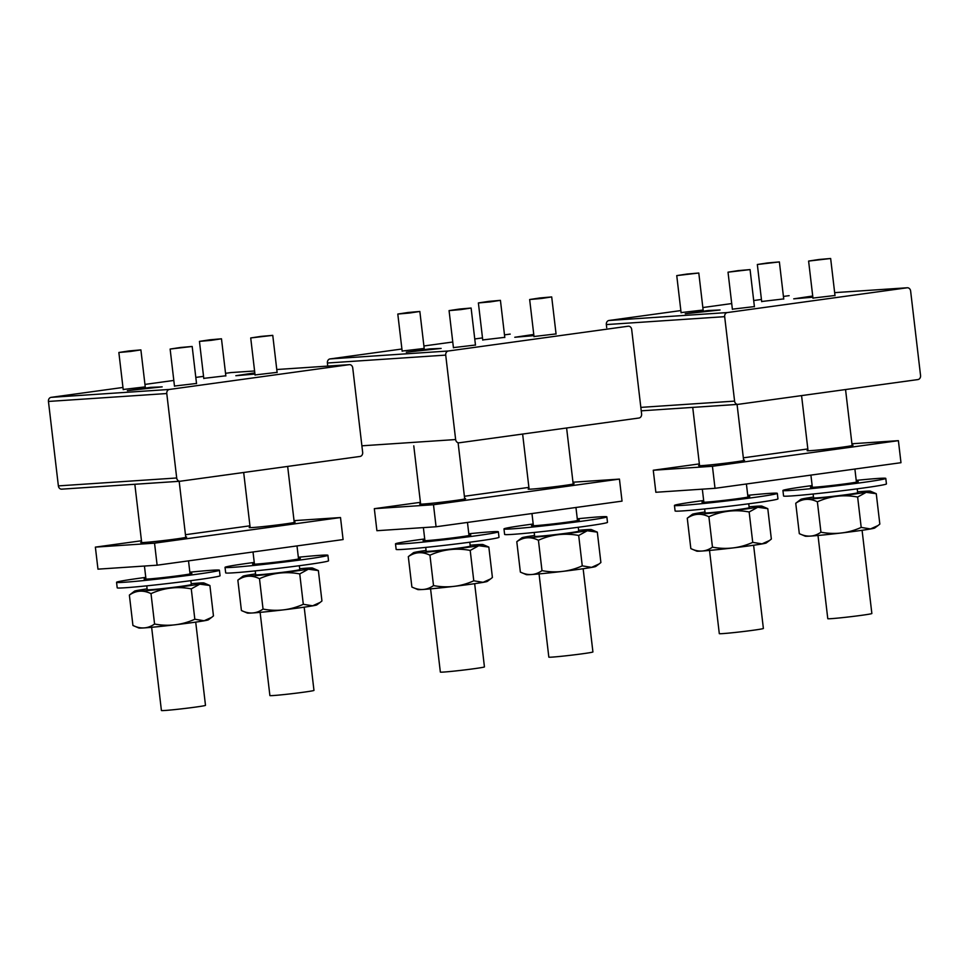 <?xml version="1.0" encoding="UTF-8"?>
<svg xmlns="http://www.w3.org/2000/svg" width="969" height="969" viewBox="0 0 969 969"><rect width="100%" height="100%" fill="white"/><g stroke="black" fill="none" stroke-linecap="round" stroke-linejoin="round"><path stroke-width="1.45" d="M254.823 372.883L235.842 375.718L254.956 374.07M359.996 456.46L180.222 481.23A3.694 3.125 -93.8 0 1 176.697 477.983L166.777 393.535A3.694 3.125 -93.8 0 1 169.442 389.441L349.203 364.671A3.694 3.125 -93.8 0 1 352.74 367.917L362.66 452.366A3.694 3.125 -93.8 0 1 359.996 456.46M179.859 481.254L61.907 489.139A3.694 3.125 -93.8 0 1 58.37 485.893L48.45 401.445A3.694 3.125 -93.8 0 1 51.115 397.351L122.966 387.455M144.95 384.414L173.814 380.442M195.811 377.413L203.551 376.347M225.535 373.319L230.888 372.581A3.694 3.125 -93.8 0 1 231.252 372.556M162.174 386.861L150.522 387.37L127.363 390.664L162.174 386.861M203.781 378.37L225.825 375.79M123.208 389.477L145.241 386.885M255.065 374.942L277.098 372.362M174.481 386.05L196.513 383.458M190.845 580.661L191.305 584.549A22.19 0.703 173.3 0 1 175.462 587.093A22.19 0.703 173.3 0 1 150.667 589.697A22.19 0.703 173.3 0 1 147.215 589.721L146.767 585.833M195.714 622.122L205.489 705.335A22.19 0.703 173.3 0 1 189.645 707.879A22.19 0.703 173.3 0 1 164.851 710.483A22.19 0.703 173.3 0 1 161.411 710.507L151.636 627.294M299.324 565.714L299.784 569.602A22.19 0.703 173.3 0 1 283.941 572.146A22.19 0.703 173.3 0 1 259.147 574.75A22.19 0.703 173.3 0 1 255.695 574.774L255.235 570.886M304.193 607.175L313.968 690.388A22.19 0.703 173.3 0 1 298.125 692.932A22.19 0.703 173.3 0 1 273.331 695.536A22.19 0.703 173.3 0 1 269.891 695.56L260.116 612.347M191.196 583.689A35.054 1.114 173.3 0 1 204.011 582.999A35.054 1.114 173.3 0 1 199.747 584.101A35.054 1.114 173.3 0 1 159.715 589.334A35.054 1.114 173.3 0 1 134.497 591.163A35.054 1.114 173.3 0 1 138.773 590.169A35.054 1.114 173.3 0 1 147.118 588.873M204.011 582.999L209.898 585.518L199.832 584.15L191.268 588.861L194.83 619.239L204.132 620.754L211.666 617.362L208.335 619.833A35.054 1.114 173.3 0 1 204.059 620.814A35.054 1.114 173.3 0 1 165.881 625.853A35.054 1.114 173.3 0 1 138.821 627.997L132.935 625.465L129.374 595.087C136.084 590.375 143.303 589.903 151.007 593.634L154.58 624.024C147.857 628.724 140.65 629.208 132.935 625.465M191.268 588.861C177.351 586.233 163.931 587.82 151.007 593.634M134.497 591.163L129.374 595.087M209.898 585.518L213.459 615.909L211.666 617.362M194.83 619.239C181.906 625.053 168.485 626.652 154.58 624.024M299.675 568.742A35.054 1.114 173.3 0 1 312.49 568.04A35.054 1.114 173.3 0 1 308.215 569.154A35.054 1.114 173.3 0 1 268.195 574.387A35.054 1.114 173.3 0 1 242.977 576.216A35.054 1.114 173.3 0 1 247.252 575.223A35.054 1.114 173.3 0 1 255.598 573.927M312.49 568.04L318.377 570.571L308.312 569.203L299.748 573.914L303.309 604.293L312.612 605.807L320.145 602.415L316.815 604.886A35.054 1.114 173.3 0 1 312.539 605.867A35.054 1.114 173.3 0 1 274.36 610.906A35.054 1.114 173.3 0 1 247.301 613.05L241.414 610.518L237.853 580.14C244.563 575.429 251.77 574.944 259.486 578.687L263.047 609.077C256.337 613.777 249.13 614.261 241.414 610.518M299.748 573.914C285.831 571.286 272.41 572.873 259.486 578.687M242.977 576.216L237.853 580.14M318.377 570.571L321.938 600.962L320.145 602.415M303.309 604.293C290.385 610.107 276.964 611.705 263.047 609.077M129.143 350.923L140.893 349.894L130.609 351.456L118.86 352.486L129.143 350.923M209.728 339.816L221.477 338.787L211.194 340.349L199.444 341.379L209.728 339.816M180.416 347.496L192.177 346.466L170.132 349.058L180.416 347.496M261 336.388L272.761 335.359L250.717 337.951L261 336.388M533.762 334.45L514.781 337.273L533.907 335.625M638.934 418.027L459.173 442.797A3.694 3.125 -93.8 0 1 455.636 439.551L445.716 355.102A3.694 3.125 -93.8 0 1 448.393 350.996L628.154 326.226A3.694 3.125 -93.8 0 1 631.679 329.472L641.599 413.92A3.694 3.125 -93.8 0 1 638.934 418.027M327.752 366.1L327.401 363.012A3.694 3.125 -93.8 0 1 330.066 358.918L401.905 349.01M423.901 345.981L452.765 342.009M474.749 338.968L482.489 337.902M504.486 334.874L509.827 334.135A3.694 3.125 -93.8 0 1 510.203 334.111M441.125 348.428L429.461 348.925L406.302 352.219L441.125 348.428M482.732 339.937L504.776 337.345M402.147 351.044L424.192 348.452M534.004 336.509L556.049 333.917M453.419 347.617L475.464 345.025M469.795 542.216L470.244 546.116A22.19 0.703 173.3 0 1 454.413 548.648A22.19 0.703 173.3 0 1 429.606 551.264A22.19 0.703 173.3 0 1 426.166 551.288L425.706 547.4M474.665 583.677L484.439 666.89A22.19 0.703 173.3 0 1 468.596 669.434A22.19 0.703 173.3 0 1 443.802 672.05A22.19 0.703 173.3 0 1 440.35 672.074L430.575 588.861M578.275 527.269L578.723 531.157A22.19 0.703 173.3 0 1 562.88 533.701A22.19 0.703 173.3 0 1 538.086 536.317A22.19 0.703 173.3 0 1 534.646 536.341L534.185 532.453M583.144 568.73L592.919 651.943A22.19 0.703 173.3 0 1 577.076 654.487A22.19 0.703 173.3 0 1 552.282 657.103A22.19 0.703 173.3 0 1 548.829 657.127L539.055 573.914M578.626 530.309A35.054 1.114 173.3 0 1 591.441 529.607A35.054 1.114 173.3 0 1 587.166 530.721A35.054 1.114 173.3 0 1 547.146 535.942A35.054 1.114 173.3 0 1 521.916 537.771A35.054 1.114 173.3 0 1 526.203 536.79A35.054 1.114 173.3 0 1 534.537 535.482M591.441 529.607L597.316 532.138L587.262 530.758L578.687 535.469L582.26 565.86L591.562 567.374L599.084 563.97L595.765 566.441A35.054 1.114 173.3 0 1 591.478 567.434A35.054 1.114 173.3 0 1 553.311 572.461A35.054 1.114 173.3 0 1 526.24 574.617L520.365 572.085L516.792 541.695C523.514 536.996 530.721 536.511 538.425 540.254L541.998 570.632C535.288 575.344 528.069 575.828 520.365 572.085M578.687 535.469C564.77 532.841 551.349 534.44 538.425 540.254M521.916 537.771L516.792 541.695M597.316 532.138L600.889 562.529L599.084 563.97M582.26 565.86C569.336 571.674 555.915 573.26 541.998 570.632M470.147 545.256A35.054 1.114 173.3 0 1 482.962 544.554A35.054 1.114 173.3 0 1 478.686 545.668A35.054 1.114 173.3 0 1 438.666 550.901A35.054 1.114 173.3 0 1 413.436 552.718A35.054 1.114 173.3 0 1 417.724 551.736A35.054 1.114 173.3 0 1 426.069 550.44M482.962 544.554L488.836 547.085L478.783 545.717L470.207 550.416L473.78 580.806L483.083 582.321L490.605 578.917L487.286 581.4A35.054 1.114 173.3 0 1 482.998 582.381A35.054 1.114 173.3 0 1 444.832 587.408A35.054 1.114 173.3 0 1 417.772 589.564L411.886 587.032L408.312 556.642C415.035 551.942 422.242 551.458 429.945 555.201L433.518 585.591C426.808 590.291 419.589 590.775 411.886 587.032M470.207 550.416C456.29 547.788 442.869 549.387 429.945 555.201M413.436 552.718L408.312 556.642M488.836 547.085L492.409 577.476L490.605 578.917M473.78 580.806C460.856 586.62 447.436 588.219 433.518 585.591M459.367 309.063L471.116 308.033L460.832 309.595L449.071 310.613L459.367 309.063M539.951 297.955L551.7 296.926L541.417 298.488L529.655 299.518L539.951 297.955M408.094 312.49L419.843 311.461L409.56 313.023L397.799 314.053L408.094 312.49M488.679 301.383L500.428 300.354L490.144 301.916L478.383 302.946L488.679 301.383M812.712 296.017L793.732 298.84L812.846 297.192M917.885 379.582L738.112 404.352A3.694 3.125 -93.8 0 1 734.587 401.118L724.667 316.657A3.694 3.125 -93.8 0 1 727.331 312.563L907.093 287.793A3.694 3.125 -93.8 0 1 910.63 291.039L920.55 375.487A3.694 3.125 -93.8 0 1 917.885 379.582M606.703 327.655L606.34 324.579A3.694 3.125 -93.8 0 1 609.004 320.473L680.856 310.577M702.84 307.548L731.704 303.563M753.7 300.535L761.44 299.469M783.424 296.441L788.778 295.702A3.694 3.125 -93.8 0 1 789.141 295.678M720.064 309.983L708.412 310.492L685.253 313.786L720.064 309.983M761.682 301.504L783.715 298.912M681.098 312.599L703.131 310.019M812.955 298.077L834.987 295.484M732.37 309.172L754.403 306.592M748.734 503.783L749.194 507.671A22.19 0.703 173.3 0 1 733.351 510.215A22.19 0.703 173.3 0 1 708.557 512.831A22.19 0.703 173.3 0 1 705.105 512.855L704.657 508.967M753.603 545.244L763.378 628.457A22.19 0.703 173.3 0 1 747.547 631.001A22.19 0.703 173.3 0 1 722.741 633.605A22.19 0.703 173.3 0 1 719.301 633.641L709.526 550.428M857.214 488.836L857.674 492.724A22.19 0.703 173.3 0 1 841.831 495.268A22.19 0.703 173.3 0 1 817.037 497.872A22.19 0.703 173.3 0 1 813.585 497.909L813.136 494.02M862.083 530.297L871.858 613.51A22.19 0.703 173.3 0 1 856.015 616.054A22.19 0.703 173.3 0 1 831.22 618.658A22.19 0.703 173.3 0 1 827.78 618.694L818.006 535.469M857.577 491.877A35.054 1.114 173.3 0 1 870.38 491.174A35.054 1.114 173.3 0 1 866.116 492.276A35.054 1.114 173.3 0 1 826.085 497.509A35.054 1.114 173.3 0 1 800.866 499.338A35.054 1.114 173.3 0 1 805.154 498.357A35.054 1.114 173.3 0 1 813.488 497.049M870.38 491.174L876.267 493.706L866.201 492.325L857.638 497.036L861.199 527.415L870.501 528.929L878.035 525.537L874.704 528.008A35.054 1.114 173.3 0 1 870.428 528.989A35.054 1.114 173.3 0 1 832.25 534.028A35.054 1.114 173.3 0 1 805.191 536.172L799.316 533.653L795.743 503.262C802.453 498.563 809.672 498.078 817.376 501.809L820.949 532.199C814.226 536.899 807.02 537.383 799.316 533.653M857.638 497.036C843.72 494.408 830.3 495.995 817.376 501.809M800.866 499.338L795.743 503.262M876.267 493.706L879.828 524.084L878.035 525.537M861.199 527.415C848.275 533.241 834.854 534.827 820.949 532.199M749.098 506.823A35.054 1.114 173.3 0 1 761.9 506.121A35.054 1.114 173.3 0 1 757.637 507.223A35.054 1.114 173.3 0 1 717.605 512.456A35.054 1.114 173.3 0 1 692.387 514.285A35.054 1.114 173.3 0 1 696.675 513.304A35.054 1.114 173.3 0 1 705.008 511.995M761.9 506.121L767.787 508.652L757.722 507.272L749.158 511.983L752.731 542.374L762.022 543.875L769.556 540.484L766.237 542.955A35.054 1.114 173.3 0 1 761.949 543.948A35.054 1.114 173.3 0 1 723.77 548.975A35.054 1.114 173.3 0 1 696.711 551.119L690.836 548.599L687.263 518.209C693.974 513.509 701.193 513.025 708.896 516.768L712.469 547.146C705.747 551.858 698.54 552.33 690.836 548.599M749.158 511.983C735.241 509.355 721.82 510.942 708.896 516.768M692.387 514.285L687.263 518.209M767.787 508.652L771.348 539.03L769.556 540.484M752.731 542.374C739.807 548.188 726.387 549.774 712.469 547.146M738.305 270.617L750.067 269.588L728.022 272.18L738.305 270.617M818.89 259.51L830.651 258.493L808.606 261.073L818.89 259.51M687.033 274.045L698.794 273.016L676.75 275.608L687.033 274.045M767.618 262.938L779.379 261.921L757.334 264.501L767.618 262.938M185.721 537.008A23.123 0.727 173.3 0 1 186.654 537.105A23.123 0.727 173.3 0 1 170.156 539.757A23.123 0.727 173.3 0 1 144.333 542.47A23.123 0.727 173.3 0 1 140.735 542.495A23.123 0.727 173.3 0 1 141.631 542.192M141.462 540.763L95.374 547.122L97.966 569.154L157.123 565.193L343.087 539.563L340.507 517.543L294.031 520.644M249.941 525.816L185.442 534.706M95.374 547.122L154.543 543.161L340.507 517.543M154.543 543.161L157.123 565.193M294.201 522.061A23.123 0.727 173.3 0 1 295.133 522.158A23.123 0.727 173.3 0 1 278.636 524.798A23.123 0.727 173.3 0 1 252.812 527.524A23.123 0.727 173.3 0 1 249.215 527.548A23.123 0.727 173.3 0 1 250.111 527.245M189.851 572.207A51.781 1.635 173.3 0 1 219.297 570.135A51.781 1.635 173.3 0 1 219.418 570.22L220.06 575.731A51.781 1.635 173.3 0 1 170.435 583.217A51.781 1.635 173.3 0 1 117.31 587.904A51.781 1.635 173.3 0 1 117.201 587.82L116.559 582.308A51.781 1.635 173.3 0 1 145.774 577.379M219.418 570.22A51.781 1.635 173.3 0 1 169.793 577.706A51.781 1.635 173.3 0 1 116.668 582.405A51.781 1.635 173.3 0 1 116.559 582.308M189.985 573.382A24.043 0.763 173.3 0 1 191.814 573.418A24.043 0.763 173.3 0 1 191.862 573.466A24.043 0.763 173.3 0 1 168.824 576.93A24.043 0.763 173.3 0 1 144.163 579.111A24.043 0.763 173.3 0 1 144.102 579.074A24.043 0.763 173.3 0 1 145.907 578.566M298.331 557.26A51.781 1.635 173.3 0 1 327.776 555.189A51.781 1.635 173.3 0 1 327.897 555.273L328.539 560.785A51.781 1.635 173.3 0 1 278.915 568.27A51.781 1.635 173.3 0 1 225.789 572.958A51.781 1.635 173.3 0 1 225.68 572.873L225.026 567.362A51.781 1.635 173.3 0 1 254.253 562.432M327.897 555.273A51.781 1.635 173.3 0 1 278.273 562.759A51.781 1.635 173.3 0 1 225.147 567.446A51.781 1.635 173.3 0 1 225.026 567.362M298.464 558.435A24.043 0.763 173.3 0 1 300.293 558.471A24.043 0.763 173.3 0 1 300.342 558.519A24.043 0.763 173.3 0 1 277.304 561.984A24.043 0.763 173.3 0 1 252.643 564.164A24.043 0.763 173.3 0 1 252.582 564.128A24.043 0.763 173.3 0 1 254.387 563.619M468.802 533.774A51.781 1.635 173.3 0 1 498.248 531.702A51.781 1.635 173.3 0 1 498.357 531.787L499.011 537.298A51.781 1.635 173.3 0 1 449.386 544.772A51.781 1.635 173.3 0 1 396.26 549.471A51.781 1.635 173.3 0 1 396.151 549.375L395.497 543.875A51.781 1.635 173.3 0 1 424.713 538.946M498.357 531.787A51.781 1.635 173.3 0 1 448.744 539.273A51.781 1.635 173.3 0 1 395.618 543.96A51.781 1.635 173.3 0 1 395.497 543.875M468.935 534.949A24.043 0.763 173.3 0 1 470.752 534.985A24.043 0.763 173.3 0 1 470.813 535.021A24.043 0.763 173.3 0 1 447.775 538.498A24.043 0.763 173.3 0 1 423.102 540.678A24.043 0.763 173.3 0 1 423.053 540.641A24.043 0.763 173.3 0 1 424.858 540.133M747.741 495.329A51.781 1.635 173.3 0 1 777.186 493.257A51.781 1.635 173.3 0 1 777.308 493.354L777.95 498.853A51.781 1.635 173.3 0 1 728.337 506.339A51.781 1.635 173.3 0 1 675.199 511.038A51.781 1.635 173.3 0 1 675.09 510.942L674.448 505.43A51.781 1.635 173.3 0 1 703.664 500.513M777.308 493.354A51.781 1.635 173.3 0 1 727.683 500.828A51.781 1.635 173.3 0 1 674.557 505.527A51.781 1.635 173.3 0 1 674.448 505.43M747.886 496.516A24.043 0.763 173.3 0 1 749.703 496.552A24.043 0.763 173.3 0 1 749.752 496.588A24.043 0.763 173.3 0 1 726.714 500.065A24.043 0.763 173.3 0 1 702.053 502.245A24.043 0.763 173.3 0 1 701.992 502.196A24.043 0.763 173.3 0 1 703.797 501.688M577.282 518.815A51.781 1.635 173.3 0 1 606.727 516.756A51.781 1.635 173.3 0 1 606.836 516.84L607.49 522.352A51.781 1.635 173.3 0 1 557.865 529.825A51.781 1.635 173.3 0 1 504.74 534.525A51.781 1.635 173.3 0 1 504.619 534.428L503.977 528.929A51.781 1.635 173.3 0 1 533.192 523.999M606.836 516.84A51.781 1.635 173.3 0 1 557.211 524.326A51.781 1.635 173.3 0 1 504.086 529.013A51.781 1.635 173.3 0 1 503.977 528.929M577.415 520.002A24.043 0.763 173.3 0 1 579.232 520.038A24.043 0.763 173.3 0 1 579.28 520.074A24.043 0.763 173.3 0 1 556.242 523.551A24.043 0.763 173.3 0 1 531.581 525.731A24.043 0.763 173.3 0 1 531.533 525.683A24.043 0.763 173.3 0 1 533.338 525.186M856.221 480.382A51.781 1.635 173.3 0 1 885.666 478.311A51.781 1.635 173.3 0 1 885.787 478.407L886.429 483.906A51.781 1.635 173.3 0 1 836.804 491.392A51.781 1.635 173.3 0 1 783.679 496.08A51.781 1.635 173.3 0 1 783.57 495.995L782.928 490.484A51.781 1.635 173.3 0 1 812.143 485.566M885.787 478.407A51.781 1.635 173.3 0 1 836.162 485.881A51.781 1.635 173.3 0 1 783.037 490.58A51.781 1.635 173.3 0 1 782.928 490.484M856.366 481.569A24.043 0.763 173.3 0 1 858.183 481.593A24.043 0.763 173.3 0 1 858.231 481.641A24.043 0.763 173.3 0 1 835.193 485.118A24.043 0.763 173.3 0 1 810.532 487.298A24.043 0.763 173.3 0 1 810.472 487.25A24.043 0.763 173.3 0 1 812.276 486.741M743.611 460.13A23.123 0.727 173.3 0 1 744.555 460.227A23.123 0.727 173.3 0 1 728.046 462.879A23.123 0.727 173.3 0 1 702.222 465.592A23.123 0.727 173.3 0 1 698.625 465.629A23.123 0.727 173.3 0 1 699.521 465.314M699.364 463.897L653.263 470.244L655.856 492.276L715.013 488.315L900.976 462.697L898.396 440.665L851.921 443.766M807.831 448.95L743.332 457.828M653.263 470.244L712.433 466.283L898.396 440.665M712.433 466.283L715.013 488.315M852.09 445.183A23.123 0.727 173.3 0 1 853.035 445.28A23.123 0.727 173.3 0 1 836.526 447.932A23.123 0.727 173.3 0 1 810.702 450.646A23.123 0.727 173.3 0 1 807.104 450.682A23.123 0.727 173.3 0 1 808.001 450.367M464.66 498.575A23.123 0.727 173.3 0 1 465.604 498.672A23.123 0.727 173.3 0 1 449.107 501.312A23.123 0.727 173.3 0 1 423.271 504.037A23.123 0.727 173.3 0 1 419.686 504.062A23.123 0.727 173.3 0 1 420.582 503.747M420.413 502.33L374.325 508.677L376.905 530.709L436.074 526.761L622.037 501.13L619.445 479.098L572.97 482.211M528.892 487.383L464.393 496.273M374.325 508.677L433.482 504.728L619.445 479.098M433.482 504.728L436.074 526.761M573.139 483.628A23.123 0.727 173.3 0 1 574.084 483.725A23.123 0.727 173.3 0 1 557.587 486.365A23.123 0.727 173.3 0 1 531.751 489.091A23.123 0.727 173.3 0 1 528.166 489.115A23.123 0.727 173.3 0 1 529.062 488.8M349.203 364.671L276.771 369.516L349.397 364.647M231.07 372.556L254.593 370.982L230.888 372.581M169.442 389.441L51.115 397.351M176.697 477.983L58.37 485.893M166.777 393.535L48.45 401.445M448.393 350.996L330.066 358.918M455.636 439.551L361.885 445.813M445.716 355.102L327.401 363.012M737.748 404.376L641.236 410.832L737.93 404.376M907.093 287.793L834.66 292.638L907.287 287.769M727.331 312.563L609.004 320.473M734.587 401.118L640.836 407.38M724.667 316.657L606.34 324.579M180.04 481.254L61.713 489.163M134.836 484.27L141.68 542.592M144.442 566.041L145.98 579.147M179.168 481.302L185.769 537.42M188.519 560.869L190.057 573.975M243.679 472.484L250.159 527.645M253.018 551.979L254.459 564.2M287.66 466.428L294.249 522.473M296.998 545.922L298.537 559.016M140.893 349.894L145.265 387.067M118.86 352.486L123.22 389.659M221.477 338.787L225.85 375.972M199.444 341.379L203.805 378.552M192.177 346.466L196.537 383.639M170.132 349.058L174.493 386.231M272.761 335.359L277.122 372.544M250.717 337.951L255.077 375.124M413.775 445.837L420.631 504.159M423.38 527.608L424.919 540.714M458.119 442.869L464.708 498.974M467.47 522.424L469.008 535.53M522.63 434.051L529.11 489.212M531.969 513.546L533.398 525.767M566.611 427.995L573.188 484.028M575.949 507.477L577.488 520.583M471.116 308.033L475.488 345.206M449.071 310.613L453.444 347.798M551.7 296.926L556.073 334.099M529.655 299.518L534.028 336.691M419.843 311.461L424.216 348.634M397.799 314.053L402.171 351.226M500.428 300.354L504.801 337.527M478.383 302.946L482.756 340.119M692.726 407.404L699.57 465.726M702.331 489.163L703.869 502.269M737.07 404.436L743.659 460.541M746.409 483.991L747.947 497.097M801.569 395.618L808.049 450.767M810.908 475.101L812.349 487.322M845.549 389.55L852.139 445.595M854.888 469.044L856.426 482.15M750.067 269.588L754.427 306.773M728.022 272.18L732.394 309.353M830.651 258.493L835.012 295.666M808.606 261.073L812.979 298.258M698.794 273.016L703.155 310.201M676.75 275.608L681.11 312.781M779.379 261.921L783.739 299.094M757.334 264.501L761.695 301.686"/></g></svg>

